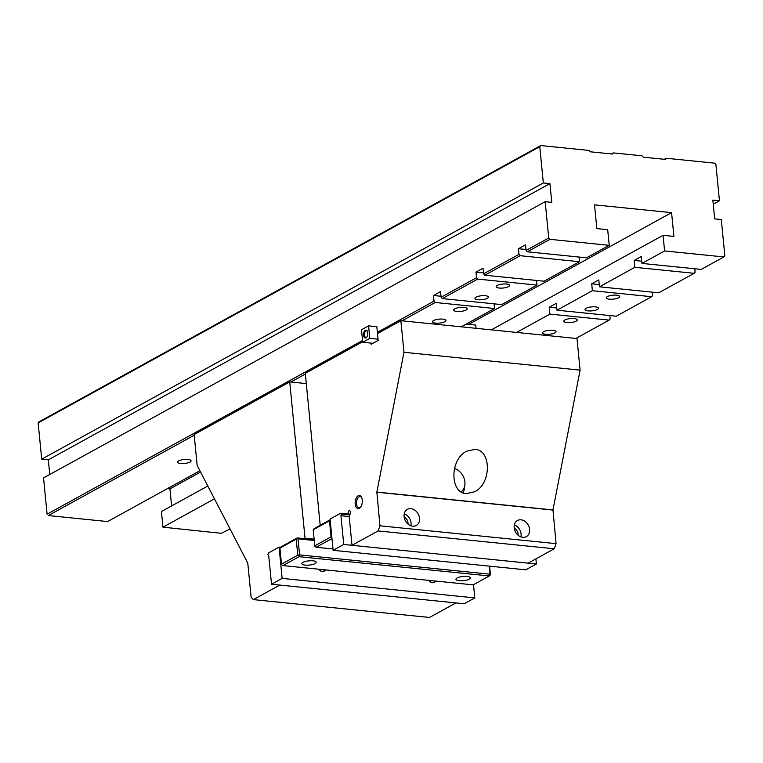 <?xml version="1.0" encoding="UTF-8"?>
<svg xmlns="http://www.w3.org/2000/svg" width="763" height="763" viewBox="0 0 763 763"><rect width="100%" height="100%" fill="white"/><g stroke="black" fill="none" stroke-linecap="round" stroke-linejoin="round"><path stroke-width="1.14" d="M358.124 495.807A6.571 3.548 95.8 0 1 361.509 497.276A6.571 3.548 95.8 0 1 360.489 507.309A6.571 3.548 95.8 0 1 355.348 505.039A6.571 3.548 95.8 0 1 358.124 495.807M347.775 513.928L349.12 510.142L350.885 511.973L349.196 516.694L352.001 545.307L378.114 530.934L379.945 525.802L556.065 543.647L552.984 509.922L376.855 492.078L379.945 525.802M376.855 492.078L403.97 352.287L580.099 370.122L552.984 509.922M580.099 370.122L577 338.543L400.871 320.698L403.97 352.287M400.871 320.698L377.513 333.565L378.181 340.441L371.104 344.342L370.98 343.092M362.673 341.738L305.295 373.336L320.193 525.268M556.065 543.647L554.234 548.769L528.13 563.142L352.001 545.307M554.234 548.769L378.114 530.934M552.774 510.037L376.645 492.202M521.034 519.822A9.204 7.258 -118.8 0 1 529.15 527.166A9.204 7.258 -118.8 0 1 526.336 536.637A9.204 7.258 -118.8 0 1 515.54 532.078A9.204 7.258 -118.8 0 1 517.457 520.509A9.204 7.258 -118.8 0 1 521.034 519.822M410.952 508.673A9.204 7.258 -118.8 0 1 419.068 516.017A9.204 7.258 -118.8 0 1 416.255 525.488A9.204 7.258 -118.8 0 1 405.458 520.929A9.204 7.258 -118.8 0 1 407.375 509.369A9.204 7.258 -118.8 0 1 410.952 508.673M474.939 449.359L466.517 451.248C449.817 459.355 449.693 493.032 466.355 493.623L474.767 491.725C491.467 483.628 491.601 449.951 474.939 449.359M407.957 524.028A5.589 4.406 61.2 0 0 404.171 517.152M410.866 525.764A9.204 7.258 61.2 0 0 404.266 513.766M518.039 535.178A5.589 4.406 61.2 0 0 514.252 528.301M520.948 536.914A9.204 7.258 61.2 0 0 514.338 524.915M361.71 497.714A5.589 3.014 -84.2 0 0 360.117 496.589A5.589 3.014 -84.2 0 0 359.039 496.827A5.589 3.014 -84.2 0 0 356.502 502.836A5.589 3.014 -84.2 0 0 358.991 507.7A5.589 3.014 -84.2 0 0 360.775 506.918M455.912 602.913L429.502 617.458L253.373 599.613L279.783 585.078L455.912 602.913M306.297 383.589L289.721 381.91L305.038 538.22L304.275 538.64M289.721 381.91L194.136 434.548L197.169 465.478L247.784 563.161L251.132 597.295L253.373 599.613M314.118 539.136L305.038 538.22M314.251 540.49L298.018 538.85L299.592 554.892L490.027 574.186L489.236 566.127M489.588 566.165L490.418 574.682L489.302 575.951L299.048 556.685L282.882 565.583L473.136 584.849L489.302 575.951M312.935 560.815A7.229 2.127 174.4 0 0 305.496 561.425A7.229 2.127 174.4 0 0 301.843 563.666A7.229 2.127 174.4 0 0 305.143 565.106A7.229 2.127 174.4 0 0 312.582 564.506A7.229 2.127 174.4 0 0 316.235 562.255A7.229 2.127 174.4 0 0 312.935 560.815M467.042 576.427A7.229 2.127 -5.6 0 1 470.342 577.868A7.229 2.127 -5.6 0 1 466.689 580.118A7.229 2.127 -5.6 0 1 459.25 580.719A7.229 2.127 -5.6 0 1 455.95 579.279A7.229 2.127 -5.6 0 1 459.612 577.028A7.229 2.127 -5.6 0 1 467.042 576.427M296.206 539.126L279.926 548.092L281.499 564.143L297.78 555.178L296.206 539.126L297.112 538.201L298.018 538.85M279.926 548.092L281.042 546.823L297.208 537.925L314.175 539.641M297.475 538.573L296.683 538.697M297.78 555.178L299.592 554.892M490.17 574.682L490.027 574.186M299.048 556.685L299.115 555.33M298.858 556.036L298.333 555.445M490.342 574.901L489.922 575.388M281.642 564.639L281.499 564.143M282.882 565.583L282.176 565.23M313.202 529.77L314.776 545.812L331.056 536.847L329.482 520.805L313.202 529.77L314.318 528.501L330.131 519.794M331.972 538.554L316.159 547.262L332.992 548.969M314.776 545.812L316.159 547.262M330.169 520.128L329.482 520.805M314.919 546.308L315.453 546.899M331.056 536.847L331.857 537.41M349.254 516.551L340.927 515.712L341.509 514.071L340.679 513.213L330.064 519.059L333.126 550.314L343.751 544.467L340.927 515.712M343.751 544.467L536.389 563.981L535.884 558.878M340.679 513.213L350.103 514.167M536.389 563.981L525.764 569.827L333.126 550.314M349.836 514.911L341.509 514.071M271.533 584.239L282.148 578.392L474.786 597.896L464.171 603.752L271.533 584.239L268.71 555.474L267.88 554.615L268.462 552.975L279.086 547.128L280.546 547.281M474.786 597.896L473.489 584.658M325.515 569.904A4.864 3.834 -118.8 0 1 318.8 569.217M435.587 581.053A4.864 3.834 -118.8 0 1 428.873 580.366M282.148 578.392L279.086 547.128M428.968 580.376A4.473 3.529 61.2 0 0 432.182 582.455A4.473 3.529 61.2 0 0 433.918 582.121A4.473 3.529 61.2 0 0 435.044 580.996M318.886 569.227A4.473 3.529 61.2 0 0 322.1 571.306A4.473 3.529 61.2 0 0 323.846 570.972A4.473 3.529 61.2 0 0 324.971 569.847M476.064 328.319L475.75 325.076L466.174 324.103M461.129 491.82A13.295 10.482 61.2 0 0 464.867 484.867A13.295 10.482 61.2 0 0 462.397 474.815A13.295 10.482 61.2 0 0 456.255 469.216A13.295 10.482 61.2 0 0 454.414 468.511M464.867 484.867L464.505 487.986A17.091 13.476 -118.8 0 1 463.084 492.822M378.181 333.202L377.389 332.315L376.836 326.688L368.577 325.858L361.5 329.75L362.721 342.253L369.807 338.362L368.577 325.858M369.807 338.362L378.057 339.192M365.286 330.303A3.939 2.127 95.8 0 1 367.318 331.18A3.939 2.127 95.8 0 1 366.707 337.198A3.939 2.127 95.8 0 1 363.617 335.844A3.939 2.127 95.8 0 1 365.286 330.303M373.002 343.302L362.721 342.253M367.451 331.476A3.29 1.774 -84.2 0 0 366.536 330.846A3.29 1.774 -84.2 0 0 365.897 330.989A3.29 1.774 -84.2 0 0 364.409 334.518A3.29 1.774 -84.2 0 0 365.868 337.38A3.29 1.774 -84.2 0 0 366.898 336.941M214.451 498.821L162.967 527.166L221.346 533.318L230.025 528.893M305.362 374.013L290.817 382.025M194.203 435.225L48.327 515.559L107.602 521.558L199.896 470.742M178.656 460.909A6.772 1.993 174.4 0 0 177.588 462.14A6.772 1.993 174.4 0 0 184.522 463.465A6.772 1.993 174.4 0 0 191.065 460.823A6.772 1.993 174.4 0 0 186.134 459.393A6.772 1.993 174.4 0 0 178.656 460.909M611.506 153.945L613.404 152.905L642.026 155.805L643.247 157.168L665.26 159.391L666.242 158.256L714.673 163.158L715.904 164.522L719.452 200.783L713.252 204.198M543.332 182.948L539.775 146.687L38.15 422.912L41.707 459.173L48.307 459.851L549.932 183.616L543.332 182.948L41.707 459.173M38.15 422.912L38.417 422.168L540.757 145.542L589.189 150.454L590.409 151.808L612.422 154.04L613.404 152.905M641.941 263.416L701.216 269.415L723.868 256.94L664.592 250.941L641.941 263.416L641.263 256.54L634.187 260.441L634.854 267.317L694.139 273.316L695.112 272.181L694.778 268.767M609.227 245.333L549.951 239.324L527.29 251.8L586.566 257.808L609.227 245.333L607.691 229.701L596.847 228.604L594.52 204.846L671.574 212.648L468.711 324.361M575.893 338.429L609.17 320.107L610.152 318.963L609.818 315.558M719.452 200.783L712.852 200.116L714.693 218.876L721.293 219.544L724.85 255.805L723.868 256.94M651.659 296.712L592.374 290.703L556.98 310.198L616.256 316.206L651.659 296.712L652.632 295.577L652.298 292.162M664.344 159.305L666.242 158.256M377.389 332.315L434.023 301.127L435.253 302.491L494.529 308.49L461.253 326.822M441.109 297.227L476.503 277.732L477.733 279.096L442.33 298.591L441.109 297.227L440.556 291.6L433.479 295.5L434.023 301.127M483.589 273.831L518.993 254.337L520.213 255.7L484.81 275.195L483.589 273.831L483.036 268.204L475.959 272.105L476.503 277.732M527.29 251.8L526.069 250.445L525.516 244.818L518.439 248.709L518.993 254.337M526.069 250.445L548.721 237.97L545.173 201.699L43.548 477.934L47.096 514.195L362.549 340.489M516.618 332.43L549.894 314.098L609.17 320.107M543.618 331.695A6.772 1.993 -5.6 0 1 551.096 330.179A6.772 1.993 -5.6 0 1 556.027 331.609A6.772 1.993 -5.6 0 1 549.484 334.251A6.772 1.993 -5.6 0 1 542.55 332.935A6.772 1.993 -5.6 0 1 543.618 331.695M564.858 320.002A6.772 1.993 -5.6 0 1 572.336 318.486A6.772 1.993 -5.6 0 1 577.267 319.916A6.772 1.993 -5.6 0 1 570.724 322.558A6.772 1.993 -5.6 0 1 563.79 321.233A6.772 1.993 -5.6 0 1 564.858 320.002M435.253 302.491L401.977 320.813M433.537 320.546A6.772 1.993 -5.6 0 1 441.014 319.039A6.772 1.993 -5.6 0 1 445.945 320.46A6.772 1.993 -5.6 0 1 439.402 323.102A6.772 1.993 -5.6 0 1 432.468 321.786A6.772 1.993 -5.6 0 1 433.537 320.546M454.777 308.853A6.772 1.993 -5.6 0 1 462.254 307.336A6.772 1.993 -5.6 0 1 467.185 308.767A6.772 1.993 -5.6 0 1 460.642 311.409A6.772 1.993 -5.6 0 1 453.708 310.083A6.772 1.993 -5.6 0 1 454.777 308.853M586.098 308.3A6.772 1.993 -5.6 0 1 593.576 306.793A6.772 1.993 -5.6 0 1 598.507 308.214A6.772 1.993 -5.6 0 1 591.964 310.856A6.772 1.993 -5.6 0 1 585.03 309.54A6.772 1.993 -5.6 0 1 586.098 308.3M607.338 296.607A6.772 1.993 -5.6 0 1 614.816 295.09A6.772 1.993 -5.6 0 1 619.747 296.521A6.772 1.993 -5.6 0 1 613.204 299.163A6.772 1.993 -5.6 0 1 606.27 297.847A6.772 1.993 -5.6 0 1 607.338 296.607M476.017 297.15A6.772 1.993 -5.6 0 1 483.494 295.643A6.772 1.993 -5.6 0 1 488.425 297.065A6.772 1.993 -5.6 0 1 481.882 299.706A6.772 1.993 -5.6 0 1 474.948 298.39A6.772 1.993 -5.6 0 1 476.017 297.15M497.257 285.457A6.772 1.993 -5.6 0 1 504.734 283.941A6.772 1.993 -5.6 0 1 509.665 285.372A6.772 1.993 -5.6 0 1 503.122 288.013A6.772 1.993 -5.6 0 1 496.188 286.697A6.772 1.993 -5.6 0 1 497.257 285.457M477.733 279.096L537.009 285.095L501.606 304.59L442.33 298.591M634.854 267.317L599.46 286.812L658.736 292.811L694.139 273.316M520.213 255.7L579.489 261.709L544.086 281.204L484.81 275.195M162.967 527.166L161.441 511.544L207.803 486.002M491.353 329.864L663.066 235.309L673.901 236.406L671.574 212.648M549.894 314.098L549.226 307.222L556.303 303.321L556.98 310.198M592.374 290.703L591.707 283.826L598.783 279.935L599.46 286.812M664.592 250.941L663.066 235.309M167.421 488.625L169.949 488.883L200.564 472.02M169.949 488.883L171.627 505.936M579.031 257.045L579.489 261.709M536.551 280.441L537.009 285.095M494.071 303.827L494.529 308.49M525.974 249.482L518.439 248.709M641.721 261.204L634.187 260.441M483.494 272.868L475.959 272.105M599.241 284.589L591.707 283.826M441.014 296.263L433.479 295.5M556.761 307.985L549.226 307.222M48.307 459.851L49.748 474.519M545.173 201.699L551.773 202.376L549.932 183.616M540.757 145.542L539.775 146.687M548.721 237.97L549.951 239.324M456.255 469.216L454.452 468.358"/></g></svg>
